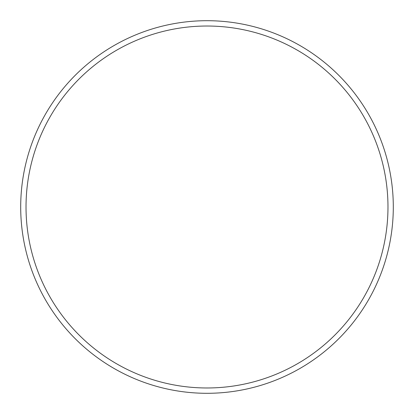 <?xml version="1.0" encoding="UTF-8"?>
<svg xmlns="http://www.w3.org/2000/svg" width="414" height="414" viewBox="0 0 414 414"><rect width="100%" height="100%" fill="white"/><g stroke="black" fill="none" stroke-linecap="round" stroke-linejoin="round"><path stroke-width="0.62" d="M387.975 207A180.975 180.975 0 0 0 207 26.025A180.975 180.975 0 0 0 26.025 207A180.975 180.975 0 0 0 207 387.975A180.975 180.975 0 0 0 387.975 207M20.7 207A186.3 186.3 0 0 1 207 20.7A186.3 186.3 0 0 1 393.3 207A186.3 186.3 0 0 1 207 393.3A186.3 186.3 0 0 1 20.7 207"/></g></svg>
